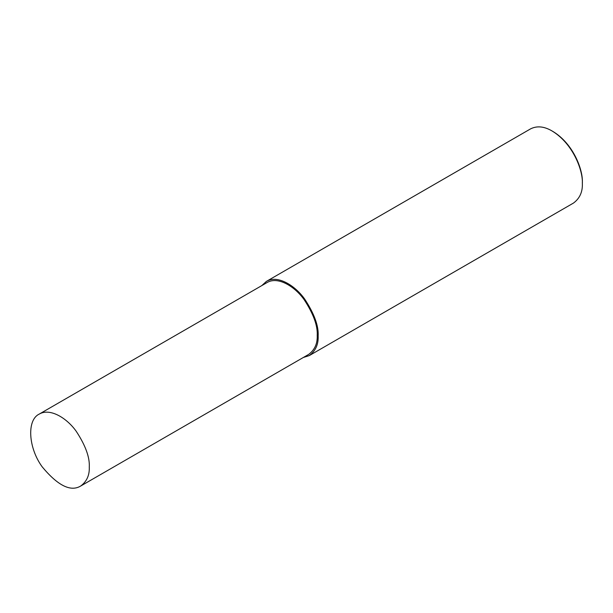 <?xml version="1.0" encoding="UTF-8"?>
<svg xmlns="http://www.w3.org/2000/svg" width="613" height="613" viewBox="0 0 613 613"><rect width="100%" height="100%" fill="white"/><g stroke="black" fill="none" stroke-linecap="round" stroke-linejoin="round"><path stroke-width="0.92" d="M303.305 357.502L309.289 355.594L573.477 203.064C579.745 198.428 582.702 191.892 582.35 183.448L582.35 182.352C583.047 170.33 573.73 144.047 552.995 131.511L552.052 130.967C544.168 126.355 537.026 125.65 530.62 128.845L266.44 281.367L261.797 285.597M582.35 183.448C583.07 171.035 573.454 143.902 552.052 130.967M309.289 355.594C315.557 350.958 318.515 344.422 318.162 335.978C318.729 325.955 314.247 313.664 304.707 299.113C295.205 285.635 277.758 274.647 266.44 281.367M80.686 486.032L308.623 354.429C314.691 349.939 317.557 343.609 317.22 335.426C317.764 325.718 313.419 313.818 304.178 299.719C294.976 286.662 278.072 276.011 267.107 282.532L39.171 414.127C26.589 420.066 28.382 448.019 42.19 466.838C57.806 485.642 70.641 492.032 80.686 486.032C86.755 481.542 89.621 475.205 89.283 467.022C89.827 457.321 85.483 445.413 76.242 431.322C67.039 418.265 50.136 407.614 39.171 414.127"/></g></svg>
